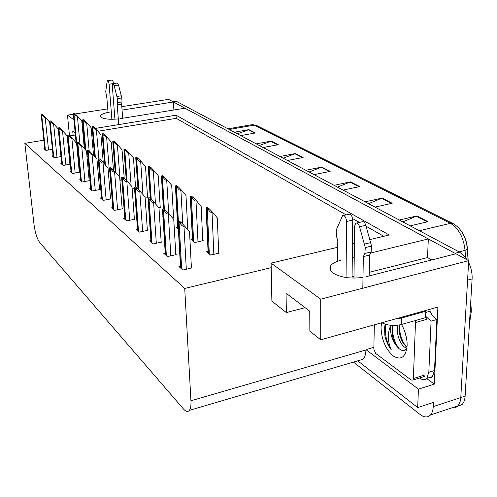 <?xml version="1.0" encoding="UTF-8"?>
<svg xmlns="http://www.w3.org/2000/svg" width="497" height="497" viewBox="0 0 497 497"><rect width="100%" height="100%" fill="white"/><g stroke="black" fill="none" stroke-linecap="round" stroke-linejoin="round"><path stroke-width="0.75" d="M340.675 260.36C335.077 261.782 331.611 263.845 330.281 266.547C329.318 268.908 330.375 271.157 333.45 273.3C341.041 277.63 350.888 278.985 362.996 277.376M110.179 111.968C104.084 113.018 100.86 114.434 100.5 116.211L101.369 117.466C104.656 119.187 110.297 119.671 118.305 118.907M366.084 276.717L455.948 253.768L468.702 260.621L320.702 299.175L320.733 339.805L437.894 307.065L434.31 384.119L426.637 378.521M357.722 360.828L417.691 407.565L418.424 389.151L365.941 349.633L373.868 347.335M418.424 389.151L434.31 384.119M358.747 360.524L362.916 359.3C364.81 357.461 365.817 354.349 365.935 349.975L365.941 349.633M417.691 407.565L433.452 402.433L433.26 406.583C433.067 410.273 432.154 413.057 430.526 414.933C427.737 417.766 424.245 417.604 420.052 414.461L353.448 362.083M73.954 119.852L67.493 115.155L69.45 135.6M67.493 115.155L73.432 114.229M75.32 113.931L107.762 108.862M121.796 106.669L168.539 99.363L173.428 101.984L122.057 110.092M468.702 260.621L460.775 397.563C460.539 401.222 459.57 403.993 457.88 405.869C456.277 407.565 454.301 408.217 451.966 407.832M320.702 299.175L271.107 263.13L337.749 247.257M120.491 118.603L184.99 108.197L428.308 238.92L370.582 253.048M354.243 257.042L352.305 257.514M83.08 126.486L82.247 125.884M369.793 239.622L389.232 234.994L176.05 115.198L95.325 128.419M92.268 128.922L91.255 129.083M352.466 243.747L354.417 243.288M431.75 259.943L427.538 257.57L428.308 238.92M173.869 109.992L173.428 101.984M43.879 140.191L24.85 143.335L34.007 224.389C35.157 232.695 37.02 238.697 39.605 242.381L183.436 408.956C185.878 411.702 187.854 412.175 189.369 410.373C190.643 408.609 191.171 405.403 190.947 400.768L184.722 288.428L271.2 267.653L271.884 301.12L286.353 312.576L305.09 307.655M83.726 133.612L82.962 133.736M75.37 134.991L68.76 136.079L71.903 138.713L72.432 138.626L76.606 143.279L79.309 172.26M67.604 136.271L67.219 136.333M286.353 312.576L286.067 293.205L309.749 311.19L309.855 331.182L320.733 339.805M24.85 143.335L184.722 288.428M346.123 214.884L176.224 118.336L97.934 131.264M92.548 132.152L91.541 132.32M176.224 118.336L176.05 115.198M383.79 236.292L366.078 226.228M359.374 222.414L352.621 218.581M271.107 263.13L271.2 267.653M101.506 197.744L100.382 197.961L103.165 200.397L110.93 198.887L110.527 198.539M124.784 217.934L123.548 218.189L126.667 220.91L134.799 219.239L134.37 218.879M137.464 228.931L136.159 229.204L139.471 232.087L147.795 230.328L147.354 229.949M150.914 240.591L149.547 240.883L153.057 243.952L161.587 242.095L161.134 241.71M165.215 252.985L163.768 253.302L167.508 256.57L176.255 254.601L175.789 254.203M112.819 207.56L111.639 207.796L114.583 210.368L122.529 208.777L122.113 208.423M90.789 188.45L89.715 188.655L92.355 190.96L99.947 189.519L99.555 189.183M80.632 179.634L79.601 179.821L82.111 182.014L89.535 180.635L89.156 180.312M70.984 171.26L69.996 171.44L72.376 173.515L79.65 172.198L79.278 171.881M61.808 163.296L60.864 163.463L63.131 165.445L70.245 164.184L69.884 163.873M53.08 155.716L52.166 155.872L54.322 157.754L61.143 156.574M44.755 148.485L43.879 148.634L45.935 150.429L52.421 149.33M180.448 266.181L178.92 266.535L182.908 270.014L191.879 267.933L191.395 267.516M145.167 198.135L147.982 197.582L147.578 197.266M172.664 218.146L174 217.872L173.571 217.537M162.954 216.748L162.594 216.822L162.979 217.127M187.239 229.117L188.164 228.918L187.729 228.577M177.758 227.502L176.367 227.8L178.367 229.39M192.451 239.119L190.985 239.442L194.818 242.499L203.205 240.647L202.751 240.293M158.947 207.783L160.624 207.442L160.208 207.119M132.171 188.984L134.525 188.531M119.92 180.281L121.846 179.92M108.346 172.005L109.893 171.72M97.393 164.116L98.605 163.898M87.018 156.592L87.926 156.431M93.585 155.443L93.529 155.114M84.005 148.236L84.589 148.137L84.241 147.87M77.11 148.715L77.805 149.268M208.063 251.476L206.522 251.824L210.604 255.073L219.189 253.116L218.723 252.749M75.196 133.072L72.742 131.214L73.134 135.358M427.538 257.57L369.234 272.362M354.007 276.226L352.081 276.717M354.001 276.512L352.081 276.817M468.603 262.416C471.193 267.833 472.361 273.325 472.107 278.904L467.578 280.128L460.775 397.563C460.539 401.222 459.57 403.993 457.88 405.869L430.526 414.933M173.428 102.015L455.898 253.781M461.322 231.093C464.888 236.305 466.925 242.238 467.441 248.898L465.055 250.351C463.571 237.386 458.694 228.371 450.419 223.308L254.321 125.12L256.589 125.474L452.879 223.488M467.447 248.96L468.162 260.329M470.752 301.642L471.342 311.066L470.112 312.358M471.349 311.147L469.833 321.478M472.107 278.904L465.111 396.146C464.863 399.799 463.894 402.564 462.185 404.44L457.203 406.515M173.074 101.798L177.013 101.668L459.563 252.134L463.577 255.191L467.149 259.788M365.09 201.825L382.125 198.079L392.195 203.254L374.993 207.1M399.284 220.034L416.89 215.947L428.023 221.662L410.236 225.862M279.966 156.493L295.442 153.542L303.114 157.481L287.49 160.494M256.216 143.844L271.232 141.105L278.289 144.726L263.137 147.528M234.329 132.19L248.904 129.63L255.415 132.979L240.716 135.588M334.077 185.306L350.565 181.865L359.729 186.574L343.073 190.102M305.823 170.26L321.789 167.079L330.157 171.378L314.029 174.633M309.115 172.018L321.789 167.079M337.457 187.108L350.565 181.865M237.398 133.823L248.904 129.63M259.359 145.515L271.232 141.105M283.184 158.201L295.442 153.542M402.825 221.917L416.89 215.947M368.55 203.664L382.125 198.079M206.062 207.715L207.33 207.448L209.473 208.97L212.66 212.356L212.039 212.486C210.716 212.629 209.436 211.542 208.206 209.231L206.062 207.715L208.137 253.11M218.742 253.215L217.288 217.879L212.66 212.356M209.473 208.97L208.206 209.231M181.312 222.619L184.617 226.11L183.971 226.253C182.585 226.408 181.262 225.29 179.982 222.898L177.895 221.271L179.218 220.991L181.312 222.619L179.982 222.898M191.426 268.038L189.525 231.751L184.617 226.11M193.495 197.651L196.595 200.937L195.986 201.061C194.694 201.192 193.451 200.142 192.258 197.899L190.252 196.47L191.482 196.228L193.495 197.651L192.258 197.899M202.77 240.741L201.142 206.336L196.595 200.937M192.525 240.672L190.258 196.563M178.485 187.015L181.498 190.214L180.902 190.326C179.647 190.45 178.435 189.425 177.28 187.251L175.391 185.909L176.597 185.679L178.485 187.015L177.28 187.251M187.748 229.011L185.977 195.489L181.498 190.214M164.358 177.007L167.29 180.113L166.712 180.225C165.482 180.336 164.302 179.342 163.178 177.23L161.401 175.969L162.575 175.745L164.358 177.007L163.178 177.23M173.596 217.953L171.695 185.282L167.29 180.113M165.731 210.504L168.943 213.89L168.309 214.021C166.961 214.164 165.675 213.076 164.439 210.765L162.488 209.243L163.774 208.976L165.731 210.504L164.439 210.765M175.814 254.7L173.764 219.401L168.943 213.89M151.125 199.142L154.244 202.428L153.629 202.552C152.318 202.683 151.063 201.627 149.864 199.39L148.031 197.974L149.286 197.713L151.125 199.142L149.864 199.39M161.165 242.188L158.978 207.814L154.244 202.428M137.402 188.462L140.434 191.656L139.831 191.774C138.551 191.898 137.334 190.873 136.172 188.705L134.451 187.357L135.675 187.12L137.402 188.462L136.172 188.705M147.385 230.415L145.081 196.93L140.434 191.656M124.486 178.417L127.437 181.523L126.847 181.635C125.598 181.747 124.412 180.753 123.287 178.64L121.666 177.373L122.858 177.149L124.486 178.417L123.287 178.64M134.401 219.32L132.003 186.679L127.437 181.523M111.887 119.286L109.104 84.217L113.465 83.614M118.74 124.585L117.23 104.948L121.616 104.264L122.672 118.255M112.943 83.695L117.249 83.061L118.572 85.093L121.827 97.965L122.007 101.953L121.616 104.264M117.23 104.948L117.609 102.637L122.007 101.953M121.827 97.965L117.416 98.636L114.167 85.739L112.85 83.707L112.334 86.08L114.919 119.199M117.416 98.636L117.609 102.637M121.293 95.809L116.888 96.474M109.104 84.217C108.818 81.993 108.309 80.812 107.576 80.688L107.091 81.676L105.737 91.616L106.936 98.605L108.042 112.359M113.465 83.577C113.179 81.359 112.67 80.185 111.924 80.06L107.663 80.676M346.049 277.525L346.571 221.476L352.746 220.072L352.069 278.072M427.395 377.577C429.377 378.316 431.048 378 432.409 376.627L434.496 370.538L436.857 319.503C434.105 317.987 431.831 315.228 430.029 311.24L425.687 312.458M436.857 319.503L431.073 321.155L426.861 317.353M434.496 370.538L428.824 372.296L431.073 321.155M428.824 372.296L426.761 378.397C424.892 380.211 422.593 380.162 419.866 378.242L419.518 377.993M430.029 311.24L430.079 309.252M381.777 322.746C387.635 325.566 394.115 326.175 401.209 324.56L425.469 317.695L425.736 311.271L424.916 310.693M395.308 318.962L401.421 318.074L425.736 311.271M362.822 288.204L363.326 256.607L369.551 255.079L369.165 275.934M356.734 223.023L361.897 221.836C363.456 221.134 364.767 222.296 365.823 225.309L371.539 246.071L371.116 251.985L369.551 255.079M363.326 256.607L364.873 253.507L371.116 251.985M371.539 246.071L365.276 247.581L359.561 226.756C358.499 223.731 357.2 222.569 355.653 223.265L354.628 226.135L353.982 278.109M365.276 247.581L364.873 253.507M370.619 242.604L364.357 244.102M346.571 221.476C346.061 217.189 344.719 215.263 342.545 215.686L336.196 230.105L336.444 236.162L337.786 240.865L337.662 261.248M352.746 220.072C352.243 215.797 350.894 213.878 348.701 214.313L343.52 215.468M401.508 324.479C404.769 330.201 406.627 336.307 407.086 342.8L407.124 345.726C405.788 357.157 401.166 360.592 393.257 356.026C385.585 349.149 381.503 339.594 381.025 327.355L381.528 322.814M385.156 324.181L384.523 327.778L384.908 336.09C386.2 341.445 388.325 346.042 391.276 349.876C388.114 342.812 387.542 335.649 389.555 328.38L390.804 325.684L390.512 328.492C390.623 335.661 392.872 341.762 397.258 346.8C401.191 351.273 404.409 351.752 406.919 348.229M390.909 325.324L390.804 325.684M392.512 325.442L392.046 328.057C391.667 335.419 393.4 341.669 397.258 346.8M399.259 325.013L399.116 326.057C398.898 335.742 401.539 342.781 407.037 347.167M397.532 325.274L397.351 326.554C396.966 331.25 397.706 335.798 399.569 340.197C401.315 344.384 403.738 347.105 406.832 348.372M404.558 330.971L406.465 337.842M415.212 320.596L415.492 322.547L413.38 378.534L412.877 380.062L411.181 380.012L375.645 353.429L373.831 349.13L374.34 324.821M425.575 315.079L427.116 319.242L415.492 322.547M399.383 324.988C399.426 333.238 401.557 340.321 405.782 346.229M392.413 325.852C392.189 334.667 394.394 342.278 399.016 348.683M385.802 324.373C384.461 333.437 386.287 341.942 391.276 349.876M151.038 167.57L153.89 170.595L153.325 170.701C152.125 170.806 150.976 169.831 149.883 167.787L148.205 166.594L149.355 166.383L151.038 167.57L149.883 167.787M160.233 207.516L158.22 175.652L153.89 170.595M138.458 158.661L141.235 161.6L140.682 161.699C139.508 161.798 138.39 160.854 137.327 158.86L135.743 157.735L136.868 157.53L138.458 158.661L137.327 158.86M147.609 197.657L145.497 166.551L141.235 161.6M126.555 150.224L129.263 153.095L128.723 153.188L124.132 149.709L123.952 149.355L125.051 149.162L126.555 150.224L125.449 150.417M135.563 187.139L133.457 157.94L129.263 153.095M112.31 168.943L115.18 171.962L114.608 172.068C113.391 172.173 112.229 171.204 111.135 169.16L109.601 167.961L110.775 167.75L112.31 168.943L111.135 169.16M122.15 208.852L119.665 177.013L115.18 171.962M100.804 159.997L103.606 162.935L103.041 163.035C101.854 163.134 100.723 162.19 99.661 160.202L98.213 159.065L99.35 158.866L100.804 159.997L99.661 160.202M110.564 198.955L108.004 167.88L103.606 162.935M89.926 151.529L92.653 154.393L92.1 154.492L90.404 153.884L88.808 151.722L87.578 151.007L87.435 150.653L88.547 150.461L89.926 151.529L88.808 151.722M99.593 189.587L96.977 159.239L92.653 154.393M115.279 142.235L117.919 145.031L117.391 145.124L112.943 141.751L112.776 141.409L113.85 141.229L115.279 142.235L114.198 142.422M124.213 178.206L122.045 149.783L117.919 145.031M104.581 134.656L107.159 137.383L106.644 137.47L102.32 134.196L102.171 133.873L103.227 133.699L104.581 134.656L103.525 134.836M113.471 170.167L111.216 142.043L107.159 137.383M94.418 127.456L96.934 130.121L96.43 130.202L92.231 127.021L92.094 126.716L93.125 126.549L94.418 127.456L93.38 127.63M103.264 162.581L100.922 134.687L96.934 130.121M84.745 120.609L87.211 123.206L86.714 123.287L82.632 120.193L82.508 119.901L83.521 119.74L84.745 120.609L83.732 120.771M93.554 155.406L91.137 127.686L87.211 123.206M75.538 114.086L77.948 116.627L77.457 116.702L73.494 113.689L74.37 113.26L75.538 114.086L74.544 114.242M84.273 148.193L81.806 121.02L77.948 116.627M79.613 143.509L82.272 146.304L81.738 146.398L77.346 143.018L77.221 142.676L78.309 142.496L79.613 143.509L78.52 143.695M89.187 180.697L86.521 151.051L82.272 146.304M72.432 138.626L68.592 134.935L67.505 135.221L68.76 136.079M60.541 128.673L63.076 131.332L62.56 131.413L58.416 128.232L58.317 127.922L59.36 127.754L60.541 128.673L59.491 128.841M69.922 164.24L67.176 135.892L63.076 131.332M51.7 121.796L54.179 124.393L53.67 124.474L49.644 121.374L50.576 120.92L51.7 121.796L50.675 121.958M60.976 156.605L58.211 128.866L54.179 124.393M43.282 115.242L45.699 117.783L45.208 117.864L41.288 114.844L42.208 114.416L43.282 115.242L42.276 115.397M45.699 117.783L49.625 122.125M433.26 406.583L465.111 396.146M190.947 400.768L365.935 349.975M468.068 260.279L467.373 249.202C466.223 237.168 461.477 228.639 453.146 223.619L450.419 223.308L419.4 230.745M229.247 129.481L254.321 125.12L251.159 124.803L228.017 128.822M465.503 257.396L465.055 250.351L459.073 251.873M177.013 101.668L173.776 102.177M459.563 252.134L455.047 253.284M329.436 171.521L321.168 167.265M302.418 157.617L294.839 153.716M277.612 144.851L270.641 141.266M254.762 133.09L248.332 129.785M358.983 186.729L349.919 182.064M391.431 203.428L381.46 198.297M427.227 221.848L416.2 216.176M213.847 254.334L212.039 212.486M209.312 254.048L207.28 208.846M208.442 253.352L206.398 208.218M186.307 269.225L183.971 226.253M181.678 268.939L179.063 222.488M180.821 268.194L178.199 221.811M197.986 241.797L195.986 201.061M193.625 241.542L191.382 197.539M192.799 240.89L190.55 196.949M182.759 224.147L180.902 190.326M178.38 221.171L176.447 186.915M178.094 229.173L175.665 186.356M168.719 213.648L166.712 180.225M164.389 209.461L162.382 176.913M163.662 209.001L161.649 176.392M170.825 255.825L168.309 214.021M166.371 255.57L163.569 210.38M165.569 254.874L162.755 209.746M156.3 243.244L153.629 202.552M152.001 243.027L149.038 199.03M151.243 242.368L148.274 198.433M142.633 231.416L139.831 191.774M138.483 231.229L135.383 188.363M137.775 230.614L134.668 187.804M129.76 220.277L126.847 181.635M125.753 220.115L122.535 178.324M125.082 219.531L121.858 177.796M118.572 85.093L114.167 85.739M401.209 324.56L401.421 318.074M365.823 225.309L359.561 226.756M413.38 378.534L424.755 374.999M155.474 203.832L153.325 170.701M151.237 199.26L149.125 167.483M150.548 198.688L148.429 166.986M142.968 194.526L140.682 161.699M138.831 189.972L136.6 158.574M138.166 189.27L135.942 158.108M131.127 185.692L128.723 153.188M127.089 181.156L124.759 150.15M126.462 180.492L124.132 149.709M117.615 209.759L114.608 172.068M113.732 209.622L110.415 168.856M113.105 209.069L109.781 168.359M106.128 199.819L103.041 163.035M102.37 199.701L98.971 159.916M101.773 199.179L98.369 159.444M95.256 190.407L92.1 154.492M91.616 190.308L88.143 151.455M91.05 189.817L87.578 151.007M120.131 180.243L117.391 145.124M115.969 172.85L113.533 142.167M115.36 172.167L112.943 141.751M109.452 171.8L106.644 137.47M105.407 164.961L102.885 134.594M104.83 164.314L102.32 134.196M98.884 158.947L96.43 130.202M95.374 157.443L92.765 127.4M94.821 156.828L92.231 127.021M89.168 150.945L86.714 123.287M85.819 150.262L83.142 120.554M85.298 149.678L82.632 120.193M79.961 143.875L77.457 116.702M77.221 148.802L73.972 114.03M76.215 142.85L73.494 113.689M84.95 181.486L81.738 146.398M81.415 181.405L77.886 143.44M80.874 180.933L77.346 143.018M75.159 173.012L71.903 138.713M71.73 172.95L68.151 135.836M71.214 172.502L67.642 135.433M65.859 164.961L62.56 131.413M62.516 164.911L58.907 128.611M62.032 164.488L58.416 128.232M57 157.294L53.67 124.474M53.751 157.257L50.11 121.74M53.291 156.853L49.644 121.374M48.557 149.988L45.208 117.864M45.395 149.964L41.729 115.192M44.954 149.578L41.288 114.844M189.369 410.373L362.916 359.3M330.275 269.852L330.281 266.547M252.221 124.61L256.346 125.356M470.709 302.344L471.28 311.439L469.522 322.242M462.185 404.44L457.88 405.869M180.548 267.951L177.914 221.432M177.839 228.974L175.404 186.033M163.451 209.044L161.407 176.087M165.321 254.657L162.494 209.392M151.02 242.176L148.038 198.104M137.57 230.434L134.451 187.499M124.896 219.37L121.659 177.516M426.761 378.397L432.409 376.627M412.877 380.062L424.239 376.521M150.336 198.527L148.212 166.706M137.967 189.059L135.743 157.847M126.275 180.299L123.946 149.46M112.931 208.92L109.601 168.098M101.618 199.042L98.201 159.152M90.901 189.692L87.416 150.746M115.192 171.981L112.769 141.521M104.681 164.14L102.158 133.941M94.678 156.667L92.082 126.791M85.167 149.529L82.496 119.982M76.097 142.714L73.363 113.496M80.744 180.821L77.203 142.782M71.096 172.397L67.505 135.221M61.92 164.389L58.292 128.033M53.185 156.76L49.532 121.2M44.86 149.491L41.183 114.683"/></g></svg>
